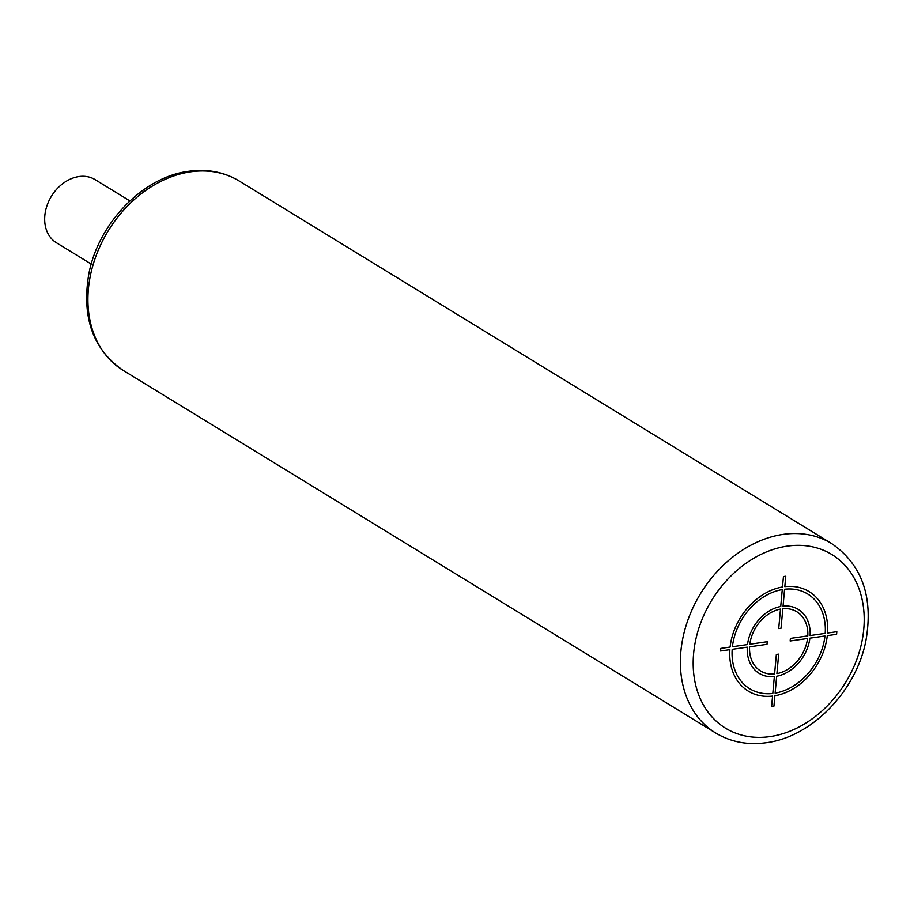 <?xml version="1.0" encoding="UTF-8"?>
<svg xmlns="http://www.w3.org/2000/svg" width="914" height="914" viewBox="0 0 914 914"><rect width="100%" height="100%" fill="white"/><g stroke="black" fill="none" stroke-linecap="round" stroke-linejoin="round"><path stroke-width="1.37" d="M91.263 264.066L56.451 242.77A37.017 28.562 -58.5 0 1 46.968 205.741A37.017 28.562 -58.5 0 1 78.924 176.562A37.017 28.562 -58.5 0 1 95.09 179.612L129.902 200.92M773.941 706.134L774.889 695.725A58.302 44.992 121.5 0 0 827.284 635.653L836.596 634.305L836.824 631.711L827.524 633.048A58.302 44.992 121.5 0 0 784.818 586.662L785.766 576.243L783.447 576.574L782.498 586.994A58.302 44.992 121.5 0 0 730.103 647.066L720.803 648.403L720.563 650.996L729.875 649.66A58.302 44.992 121.5 0 0 772.57 696.057L771.622 706.465L773.941 706.134M732.194 649.328A55.526 42.844 121.5 0 0 772.81 693.452L774.352 676.566A37.485 28.917 121.5 0 1 747.275 647.158L732.194 649.328M749.594 646.826A34.709 26.78 121.5 0 0 774.581 673.961L776.352 654.481L778.682 654.15L776.9 673.629A34.709 26.78 121.5 0 0 807.553 638.486L790.153 640.988L790.393 638.395L807.793 635.893A34.709 26.78 121.5 0 0 782.807 608.747L781.036 628.226L778.717 628.558L780.487 609.078A34.709 26.78 121.5 0 0 749.834 644.221L767.234 641.719L767.006 644.324L749.594 646.826M782.258 589.587L780.727 606.485A37.485 28.917 121.5 0 0 747.515 644.564L732.422 646.735A55.526 42.844 121.5 0 1 782.258 589.587M825.205 633.379A55.526 42.844 121.5 0 0 784.578 589.256L783.047 606.153A37.485 28.917 121.5 0 1 810.112 635.55L825.205 633.379M775.129 693.12L776.672 676.234A37.485 28.917 121.5 0 0 809.884 638.155L824.965 635.984A55.526 42.844 121.5 0 1 775.129 693.12M787.365 546.115A101.797 78.547 121.5 0 0 693.623 653.59A101.797 78.547 121.5 0 0 770.034 736.593A101.797 78.547 121.5 0 0 863.764 629.118A101.797 78.547 121.5 0 0 787.365 546.115M783.127 534.382A111.051 85.688 121.5 0 0 687.259 621.943A111.051 85.688 121.5 0 0 715.708 733.005C730.789 742.042 747.663 745.264 766.32 742.682C811.895 737.038 856.555 690.721 865.992 640.223C873.43 596.831 861.971 564.612 831.637 543.567A111.051 85.688 121.5 0 0 783.127 534.382M239.182 180.995C224.101 171.958 207.227 168.736 188.558 171.318C142.618 176.985 97.672 224.021 88.658 274.943C81.7 317.832 93.228 349.662 123.241 370.433A111.051 85.688 -58.5 0 1 94.793 259.37A111.051 85.688 -58.5 0 1 190.672 171.821A111.051 85.688 -58.5 0 1 239.182 180.995L831.637 543.567M123.241 370.433L715.708 733.005"/></g></svg>
